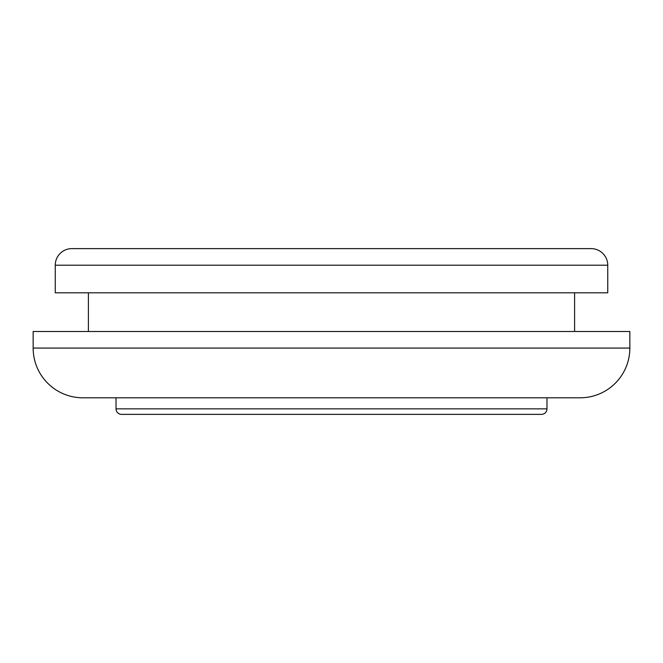 <?xml version="1.0" encoding="UTF-8"?>
<svg xmlns="http://www.w3.org/2000/svg" width="663" height="663" viewBox="0 0 663 663"><rect width="100%" height="100%" fill="white"/><g stroke="black" fill="none" stroke-linecap="round" stroke-linejoin="round"><path stroke-width="0.99" d="M71.828 248.625L591.172 248.625A16.575 16.575 0 0 1 607.747 265.2L607.747 292.822L55.253 292.822L55.253 265.2A16.575 16.575 0 0 1 71.828 248.625M541.447 414.375L121.553 414.375A5.528 5.528 0 0 1 116.025 408.847L546.975 408.847A5.528 5.528 0 0 1 541.447 414.375M580.125 397.8L82.875 397.8A49.725 49.725 0 0 1 33.15 348.075L629.85 348.075A49.725 49.725 0 0 1 580.125 397.8L116.025 397.8L116.025 408.847M88.403 292.822L88.403 331.5M574.597 292.822L574.597 331.5M629.85 348.075L629.85 331.5L33.15 331.5L33.15 348.075M546.975 397.8L546.975 408.847M82.875 397.8L116.025 397.8M607.747 265.2L55.253 265.2"/></g></svg>
